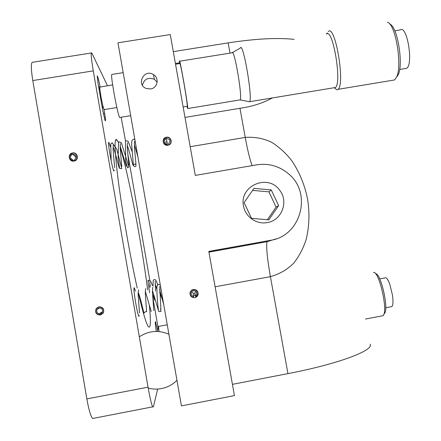 <?xml version="1.0" encoding="UTF-8"?>
<svg xmlns="http://www.w3.org/2000/svg" width="441" height="441" viewBox="0 0 441 441"><rect width="100%" height="100%" fill="white"/><g stroke="black" fill="none" stroke-linecap="round" stroke-linejoin="round"><path stroke-width="0.66" d="M118.171 142.167L117.003 140.012C113.987 136.578 114.5 150.833 118.541 182.783C122.697 214.078 130.486 257.935 137.234 288.067M138.198 292.322C142.564 311.131 145.833 322.415 148.016 326.186C150.613 329.835 151.07 322.944 149.394 305.514M147.63 289.875C141.985 244.501 128.27 172.558 120.206 147.713M125.498 140.707L121.126 117.24M158.087 327.707L152.696 296.771M149.879 280.614L127.813 153.981M107.494 85.747L91.772 52.903C90.703 52.396 91.204 58.383 93.272 70.874L148.049 387.165C149.912 397.639 151.445 404.199 152.652 406.85L153.385 406.933L157.669 389.056M91.342 52.97L32.888 62.225C30.864 61.867 30.826 67.98 32.783 80.56L86.844 398.912C88.724 409.446 90.626 415.979 92.555 418.503L152.652 406.85M98.971 306.798L96.232 308.562C94.76 312.559 96.144 314.72 100.388 315.039L103.211 313.149C104.545 309.196 103.133 307.079 98.971 306.798M74.011 161.07L74.391 160.993C79.507 159.851 77.533 151.721 72.451 152.994C67.252 153.876 68.846 162.15 74.011 161.07M103.9 109.153L104.66 113.541C105.62 119.379 105.757 121.71 105.085 120.542L102.687 110.184L97.974 83.007L97.235 75.852C97.852 76.447 98.79 80.13 100.041 86.905M155.326 321.638C155.111 322.404 155.436 325.673 156.285 331.434C155.436 325.673 155.111 322.404 155.326 321.638L155.326 321.638M157.58 330.309L155.502 321.715L157.58 330.309M135.492 291.104L134.174 287.769C132.868 287.515 137.206 314.141 138.854 316.395L139.339 315.519M110.333 146.555L109.01 142.641C107.025 139.279 112.146 169.063 113.888 170.976L114.291 170.182M148.441 280.768L148.082 280.063C147.856 281.16 148.385 285.393 149.675 292.769M149.923 287.273L149.83 286.782M117.962 42.81L181.427 405.902L234.436 395.599L208.808 251.403L270.432 240.328C301.065 236.122 312.559 193.015 288.491 173.782C279.236 166.048 268.657 163.065 256.756 164.829L195.302 175.402L170.27 34.558L117.962 42.81M272.362 97.952C262.913 103.106 252.114 106.551 239.97 108.288L245.235 137.416C254.744 136.727 263.657 138.413 271.981 142.476C279.638 147.448 286.264 153.562 291.854 160.827C299.522 172.326 304.731 184.961 307.493 198.737C309.791 212.551 309.362 226.068 306.203 239.281C303.491 247.892 299.395 255.78 293.91 262.946C287.477 269.495 279.644 274.065 270.41 276.661L287.934 373.615L232.435 384.343M370.076 344.184C374.481 350.143 338.71 363.93 287.934 373.615M294.114 39.354C277.163 37.562 255.174 38.742 228.146 42.882L173.307 51.63M175.413 63.487L179.526 62.826M239.97 108.288L185 117.422M150.596 88.95C157.591 88.139 159.581 78.007 153.435 74.579C144.097 68.416 135.756 84.639 146.307 88.487L150.596 88.95M193.345 289.511C191.598 289.919 190.49 290.994 190.021 292.736C189.873 296.065 191.46 297.708 194.79 297.675C196.614 297.234 197.733 296.098 198.147 294.257C198.169 291.027 196.57 289.445 193.345 289.511M167.883 145.249L168.782 144.99C173.429 143.281 170.772 135.806 166.059 137.311C161.163 138.43 162.961 146.285 167.883 145.249M267.213 222.578C281.623 220.555 288.927 201.708 279.781 190.385C268.205 173.197 238.779 185.909 243.57 206.168C245.35 216.889 256.612 224.701 267.213 222.578M208.825 251.48L269.605 240.499M157.15 82.175L154.356 79.275C148.027 77.07 144.058 79.071 142.443 85.284M193.257 293.91L195.071 293.623M119.913 117.438L119.577 117.493C118.486 115.09 116.804 107.929 114.533 96.017C111.942 81.513 111.06 74.325 111.893 74.452L123.171 72.638M186.934 106.375L187.739 108.536C188.153 105.526 179.415 55.72 179.437 61.249L179.603 63.565M187.155 106.336L187.342 106.309C187.254 103.751 186.212 96.54 184.206 84.672C181.675 70.257 180.22 63.206 179.834 63.526L175.546 64.221M333.771 87.776L335.425 87.505C342.205 83.095 332.746 26.94 326.423 34.183M334.438 87.952L336.891 89.81L338.021 89.33C345.457 84.551 335.215 23.704 328.275 31.565M248.619 101.573L249.678 101.706C252.809 97.874 243.041 41.25 240.395 47.959M239.551 99.969L240.202 99.859C242.605 96.535 234.033 46.983 232.054 52.799L179.625 61.216M404.904 68.598L406.574 68.322C413.702 64.733 407.037 24.365 400.219 29.933L394.816 30.804M396.514 77.263L398.168 74.843C403.697 64.485 397.418 26.047 389.872 24.211M392.17 80.345L394.579 79.948L396.542 77.197C402.545 65.968 395.56 23.77 387.418 22.237M104.368 109.583L103.69 108.585C102.207 104.528 99.357 88.613 99.837 87.081L112.642 84.909M390.897 306.771L391.911 306.578C393.113 305.106 393.3 301.297 392.468 295.15L389.778 284.197C388.157 279.864 386.707 277.692 385.417 277.681M384.243 313.843L385.054 312.553C388.312 305.464 380.357 272.885 375.688 273.806M381.702 315.96L383.146 315.69L383.863 314.444C387.369 306.798 378.731 271.375 373.731 272.433L373.488 272.444M159.014 331.56L158.54 326.329M72.721 160.849L72.754 159.868C69.672 158.016 69.65 156.12 72.682 154.185C76.447 154.852 77.125 156.643 74.711 159.57L75.152 160.436C79.143 158.584 76.762 152.128 72.5 153.231C68.388 155.899 68.46 158.44 72.721 160.849L73.057 161.125M72.754 159.868L74.154 161.042M99.087 314.83L99.115 313.832C96.849 313 96.221 311.478 97.235 309.268C99.264 306.071 104.357 309.417 102.163 312.509L101.088 313.501L101.535 314.378L103.001 313.022C105.895 308.909 99.142 304.472 96.43 308.706C95.058 311.743 95.945 313.783 99.087 314.83L101.11 313.54M101.088 313.501L101.419 313.292M99.115 313.832L102.538 311.688M193.395 297.443C191.041 296.782 189.994 295.233 190.258 292.791C191.107 287.945 198.924 289.417 197.904 294.224L195.804 297.074L195.473 296.148L196.945 294.081C197.728 290.459 191.829 289.351 191.207 293.006C191.019 294.82 191.796 295.977 193.538 296.473L193.395 297.443M195.473 296.148L194.916 292.681L196.058 291.435M191.581 292.063L193.152 292.978L193.538 296.473M166.549 145.254L166.5 145.006C162.475 142.697 162.349 140.21 166.108 137.542C170.419 136.142 173.048 142.873 168.892 144.676L168.567 143.76C170.921 140.729 170.176 138.97 166.334 138.48C163.561 140.481 163.666 142.338 166.643 144.058L166.5 145.006M166.891 145.293L166.643 144.058M168.793 144.984L168.567 143.76M254.005 188.373L244.105 202.573L251.502 218.345L268.795 219.861L278.64 205.644L271.254 189.928L254.005 188.373M267.351 219.734L276.099 207.116L268.922 191.846L252.61 190.38M268.922 191.846L271.254 189.928M276.099 207.116L278.64 205.644M86.844 398.912L148.049 387.165M32.783 80.56L93.272 70.874M104.66 113.541L103.31 113.524M98.652 86.91L99.864 86.971M228.146 42.882L229.998 53.129M190.203 146.721L245.235 137.416C247.66 150.601 249.97 160 252.164 165.618M270.432 240.328L267.582 240.924L267.02 241.696C266.11 246.872 267.235 258.525 270.41 276.661L215.098 286.799M275.895 238.923L267.02 241.696L208.94 252.136M115.47 140.266L117.003 140.012M108.69 142.691L109.01 142.641M134.042 288.056L134.45 287.984M197.959 293.491L198.147 294.257M154.356 79.275L153.435 74.579M148.209 388.074C152.266 389.166 156.373 389.386 160.53 388.747C166.93 387.667 172.403 384.861 176.951 380.318M168.903 334.267C158.655 329.824 148.799 330.673 139.328 336.808M334.421 87.941L336.891 89.81M326.439 34.166L327.299 32.948M335.425 87.505L249.678 101.706M240.18 99.903L249.639 101.777M232.479 52.584L240.356 48.03M240.202 99.859L187.739 108.536M406.574 68.322L399.634 69.469M398.168 74.843L396.542 77.197M394.579 79.948L338.021 89.33M119.577 117.493L130.696 115.658M183.147 106.998L187.342 106.309M104.142 109.622L116.859 107.532M99.837 87.081L99.131 89.688M101.976 106.077L103.69 108.585M384.899 277.929L379.734 278.883M391.911 306.578L385.732 307.746M385.054 312.553L383.863 314.444M383.146 315.69L365.413 319.047M158.628 326.401L167.249 324.797M158.523 326.351L157.481 331.456M72.682 154.185L76.249 157.338M103.001 313.022L103.448 312.735M97.235 309.268L99.539 307.967M190.236 292.041L190.258 292.791M196.493 291.948L196.945 294.081M167.646 145.282L166.334 138.48M148.027 281.375L149.598 280.509L150.293 280.906C150.839 281.876 150.238 279.732 152.415 285.641M149.863 287.571C149.67 279.974 150.16 282.483 150.012 282.113L149.923 282.268M149.78 284.263L150.403 286.093M152.531 293.822L154.163 299.081M161.351 295.591L161.445 297.719M155.353 300.332L154.367 299.869L154.179 299.224L153.733 294.489M153.071 286.071C152.972 278.96 153.545 280.377 153.705 279.831L154.83 279.544C155.651 279.544 156.577 281.242 157.619 284.632M159.653 292.019L160.733 296.198M156.77 289.136L155.105 283.563M155.226 281.281L155.524 291.054M160.447 309.202C161.031 310.966 161.097 311.737 160.645 311.511L159.003 311.561C158.595 311.787 158.198 309.455 157.801 304.571C157.057 296.721 156.775 290.625 156.952 286.27L158.038 284.346L160.292 285.013M139.494 312.972L138.16 294.753C138.364 287.984 138.81 290.536 138.65 290.261L138.408 290.636M138.204 292.234C140.354 296.925 143.915 314.13 144.091 313.038C144.984 311.848 145.839 311.407 146.644 311.726L145.332 293.86C145.436 286.347 145.905 289.34 145.734 288.938L145.524 289.285M145.321 291.286L151.246 311.506M153.782 310.492L152.47 292.35C152.531 285.123 152.972 288.006 152.812 287.615L152.63 287.934M152.443 290.404L158.336 310.15M160.91 309.262L159.725 286.589M163.699 304.483L159.57 289.594M193.516 296.28L195.286 294.979M196.752 293.171L196.901 292.863M197.248 291.319L197.21 290.873M111.16 160.926L110.757 143.998L112.141 142.746L116.766 149.234L121.782 168.589L119.632 168.468L118.105 157.768L118.618 141.77L121.303 142.608L128.91 166.874L127.598 167.894L125.691 161.009L125.431 140.762L127.995 141.087L131.997 151.313M135.47 164.168C137.245 167.067 134.218 167.299 133.43 165.452L131.622 144.235L131.859 140.833C132.796 139.102 133.816 138.772 134.918 139.847M114.666 167.635L113.094 149.841C113.26 142.355 113.58 145.596 113.403 145.05L113.331 145.177M113.117 147.068C114.925 150.546 118.85 167.712 119.191 167.602L119.274 167.409M121.755 166.505L120.222 148.523C120.338 141.208 120.641 144.378 120.476 143.832L120.426 143.931M120.211 146.241L126.319 166.169M128.833 165.381C128.871 163.115 127.14 150.155 127.328 144.659L127.504 142.691M127.317 145.48C129.676 151.643 132.895 166.329 133.204 165.331C134.185 164.118 135.084 163.76 135.9 164.267C135.988 162.062 134.362 149.56 134.417 143.816L134.577 141.451M134.417 144.78L137.835 156.516M165.645 141.781L167.067 142.504M76.183 157.713L74.849 159.493M74.761 159.67L74.347 161.004"/></g></svg>
